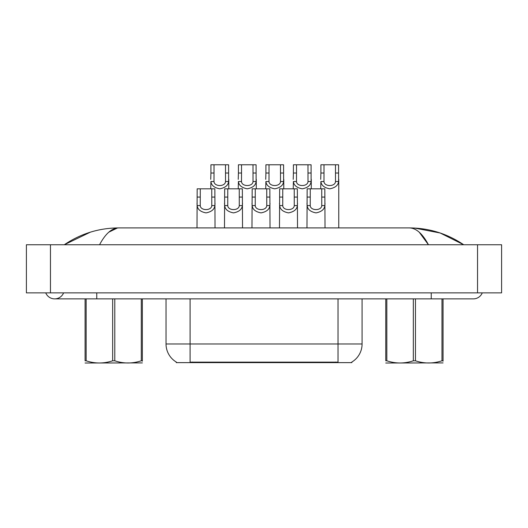 <?xml version="1.0" encoding="UTF-8"?>
<svg xmlns="http://www.w3.org/2000/svg" width="528" height="528" viewBox="0 0 528 528"><rect width="100%" height="100%" fill="white"/><g stroke="black" fill="none" stroke-linecap="round" stroke-linejoin="round"><path stroke-width="0.79" d="M351.859 362.03L351.859 362.624L176.26 362.624L176.26 362.03M176.438 362.142A21.047 21.047 0 0 1 166.036 343.979L190.093 343.979L190.093 362.142L338.026 362.142L338.026 343.979L362.083 343.979L362.083 298.881M166.036 343.979L166.036 298.881M351.681 362.142A21.047 21.047 0 0 0 362.083 343.979M45.745 292.868A9.623 9.623 0 0 0 63.584 292.868A9.623 9.623 0 0 1 45.745 292.868A9.623 9.623 0 0 0 54.661 298.881A9.623 9.623 0 0 1 45.745 292.868M482.255 292.868A9.623 9.623 0 0 1 473.339 298.881A9.623 9.623 0 0 0 482.255 292.868A9.623 9.623 0 0 1 473.339 298.881A9.623 9.623 0 0 0 482.255 292.868M419.258 232.234L428.446 244.754C422.525 233.647 416.156 228.037 409.339 227.918L118.661 227.918C111.844 228.03 105.475 233.647 99.554 244.754M50.457 244.754L501.6 244.754L501.6 292.868L26.4 292.868L26.4 244.754L50.457 244.754L50.457 292.868M463.366 244.754L461.234 244.728M71.366 244.754L64.7 244.754M414.5 228.056L440.194 233L463.716 244.754C447.17 233.627 429.046 228.01 409.339 227.918L410.553 227.984M108.841 232.148L117.447 227.984M90.321 232.188L64.284 244.754C80.83 233.62 98.954 228.01 118.661 227.918M310.259 188.826L310.233 205.583C310.438 210.923 321.545 210.923 321.757 205.583L321.73 188.826L307.157 188.826L306.973 227.918M321.73 188.826L324.832 188.826L325.017 227.918M325.017 203.412L324.852 205.583C324.416 209.405 321.46 211.84 315.995 212.883C310.523 211.84 307.573 209.405 307.138 205.583L306.973 203.412M324.007 173.026L323.981 181.526C324.185 186.866 335.293 186.866 335.504 181.526L335.478 164.776L324.007 164.776L324.007 173.026L320.905 173.026L320.905 164.776L324.007 164.776M335.478 164.776L338.58 164.776L338.6 181.526C338.164 185.348 335.207 187.783 329.743 188.826C324.271 187.783 321.321 185.348 320.885 181.526L320.72 188.826M338.765 179.355L338.765 227.918M320.72 179.355L320.905 173.026M282.764 188.826L282.737 205.583C282.949 210.923 294.05 210.923 294.261 205.583L294.235 188.826L279.662 188.826L279.477 227.918M294.235 188.826L297.337 188.826L297.521 227.918M297.521 203.412L297.356 205.583C296.921 209.405 293.971 211.84 288.499 212.883C283.034 211.84 280.078 209.405 279.642 205.583L279.477 203.412M255.268 188.826L255.242 205.583C255.453 210.923 266.561 210.923 266.765 205.583L266.739 188.826L252.166 188.826L251.981 227.918M266.739 188.826L269.841 188.826L270.026 227.918M270.026 203.412L269.861 205.583C269.425 209.405 266.475 211.84 261.004 212.883C255.539 211.84 252.582 209.405 252.153 205.583L251.981 203.412M227.773 188.826L227.746 205.583C227.957 210.923 239.065 210.923 239.276 205.583L239.25 188.826L224.671 188.826L224.492 227.918M239.25 188.826L242.352 188.826L242.53 227.918M242.53 203.412L242.365 205.583C241.93 209.405 238.979 211.84 233.508 212.883C228.043 211.84 225.093 209.405 224.657 205.583L224.492 203.412M200.277 188.826L200.251 205.583C200.462 210.923 211.57 210.923 211.781 205.583L211.754 188.826L197.175 188.826L196.997 227.918M211.754 188.826L214.856 188.826L215.035 227.918M215.035 203.412L214.87 205.583C214.434 209.405 211.484 211.84 206.019 212.883C200.548 211.84 197.597 209.405 197.162 205.583L196.997 203.412M296.512 173.026L296.485 181.526C296.696 186.866 307.798 186.866 308.009 181.526L307.982 164.776L296.512 164.776L296.512 173.026L293.41 173.026L293.41 164.776L296.512 164.776M307.982 164.776L311.084 164.776L311.104 181.526C310.669 185.348 307.718 187.783 302.247 188.826C296.776 187.783 293.825 185.348 293.39 181.526L293.225 188.826M311.269 179.355L311.269 188.826M293.225 179.355L293.41 173.026M269.016 173.026L268.99 181.526C269.201 186.866 280.309 186.866 280.513 181.526L280.487 164.776L269.016 164.776L269.016 173.026L265.914 173.026L265.914 164.776L269.016 164.776M280.487 164.776L283.589 164.776L283.609 181.526C283.173 185.348 280.223 187.783 274.751 188.826C269.287 187.783 266.33 185.348 265.894 181.526L265.729 188.826M283.774 179.355L283.774 188.826M265.729 179.355L265.914 173.026M241.52 173.026L241.494 181.526C241.705 186.866 252.813 186.866 253.018 181.526L252.998 164.776L241.52 164.776L241.52 173.026L238.418 173.026L238.418 164.776L241.52 164.776M252.998 164.776L256.093 164.776L256.113 181.526C255.677 185.348 252.727 187.783 247.256 188.826C241.791 187.783 238.841 185.348 238.405 181.526L238.24 188.826M256.278 179.355L256.278 188.826M238.24 179.355L238.418 173.026M214.025 173.026L213.998 181.526C214.21 186.866 225.317 186.866 225.529 181.526L225.502 164.776L214.025 164.776L214.025 173.026L210.923 173.026L210.923 164.776L214.025 164.776M225.502 164.776L228.604 164.776L228.617 181.526C228.182 185.348 225.232 187.783 219.76 188.826C214.295 187.783 211.345 185.348 210.91 181.526L210.745 188.826M228.782 179.355L228.782 188.826M210.745 179.355L210.923 173.026M142.355 362.908L85.081 363.007M142.355 361.192L142.355 360.796C142.355 363.706 142.355 363.706 142.355 360.796L141.293 360.796L141.293 298.881M114.781 298.881L114.781 360.796C123.585 363.706 132.422 363.706 141.293 360.796M114.781 360.796L112.655 360.796L112.655 298.881M142.355 298.881L142.355 360.796M86.143 298.881L86.143 360.796L85.081 360.796L85.081 298.881M86.143 360.796C94.941 363.706 103.778 363.706 112.655 360.796M85.081 360.796C85.081 363.706 85.081 363.706 85.081 360.796M443.045 362.908L385.763 363.007M443.045 361.192L443.045 360.796C443.045 363.706 443.045 363.706 443.045 360.796L441.976 360.796L441.976 298.881M415.463 298.881L415.463 360.796C424.268 363.706 433.105 363.706 441.976 360.796M415.463 360.796L413.338 360.796L413.338 298.881M443.045 298.881L443.045 360.796M386.826 298.881L386.826 360.796L385.763 360.796L385.763 298.881M386.826 360.796C395.624 363.706 404.461 363.706 413.338 360.796M385.763 360.796C385.763 363.706 385.763 363.706 385.763 360.796M335.623 362.624L335.623 362.03M192.496 362.624L192.496 362.03M190.093 298.881L190.093 343.979L338.026 343.979L338.026 298.881M431.237 292.868L431.237 298.881L473.339 298.881M96.763 292.868L96.763 298.881L431.237 298.881M477.543 244.754L477.543 292.868M324.852 205.583L321.757 205.583M310.233 205.583L307.138 205.583M310.259 197.076L307.157 197.076M324.832 197.076L321.73 197.076M335.478 173.026L338.58 173.026M335.504 181.526L338.6 181.526M320.885 181.526L323.981 181.526M297.356 205.583L294.261 205.583M282.737 205.583L279.642 205.583M282.764 197.076L279.662 197.076M297.337 197.076L294.235 197.076M269.861 205.583L266.765 205.583M255.242 205.583L252.153 205.583M255.268 197.076L252.166 197.076M269.841 197.076L266.739 197.076M242.365 205.583L239.276 205.583M227.746 205.583L224.657 205.583M227.773 197.076L224.671 197.076M242.352 197.076L239.25 197.076M214.87 205.583L211.781 205.583M200.251 205.583L197.162 205.583M200.277 197.076L197.175 197.076M214.856 197.076L211.754 197.076M307.982 173.026L311.084 173.026M308.009 181.526L311.104 181.526M293.39 181.526L296.485 181.526M280.487 173.026L283.589 173.026M280.513 181.526L283.609 181.526M265.894 181.526L268.99 181.526M252.998 173.026L256.093 173.026M253.018 181.526L256.113 181.526M238.405 181.526L241.494 181.526M225.502 173.026L228.604 173.026M225.529 181.526L228.617 181.526M210.91 181.526L213.998 181.526M96.763 298.881L54.661 298.881"/></g></svg>
